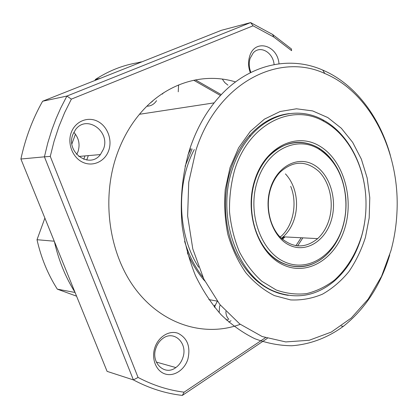 <?xml version="1.0" encoding="UTF-8"?>
<svg xmlns="http://www.w3.org/2000/svg" width="418" height="418" viewBox="0 0 418 418"><rect width="100%" height="100%" fill="white"/><g stroke="black" fill="none" stroke-linecap="round" stroke-linejoin="round"><path stroke-width="0.63" d="M265.425 337.718L184.108 392.173C168.407 390.229 153.056 385.318 138.055 377.438L133.394 379.905L44.418 156.834L20.9 159.018C25.404 138.133 32.641 118.874 42.615 101.24L66.901 96.067L71.368 99.123L64.68 112.51L58.901 126.581L54.079 141.242L50.264 156.389L44.418 156.834L47.772 142.998L51.957 129.533L56.054 118.66L60.678 108.147L66.901 96.067L250.617 22.588L272.583 34.438L291.44 48.974L291.597 50.651L273.785 37.04L272.583 34.438M235.506 81.923C203.252 71.969 165.298 83.104 139.481 114.281C129.888 125.802 122.364 139.225 116.915 154.555C100.9 199.783 109.302 255.565 136.555 290.515C163.856 325.559 205.604 337.154 240.235 324.311M390.375 155.412C379.601 116.601 354.835 83.736 322.733 70.083C287.579 54.565 243.746 65.255 214.178 102.859C203.916 115.823 195.854 131.001 189.986 148.385C182.384 172.953 179.677 199.72 182.185 226.117C184.777 243.511 189.192 259.991 195.425 275.54C202.599 290.301 211.137 303.343 221.044 314.665C231.556 324.838 242.811 332.848 254.802 338.705C267.024 343.277 279.344 345.623 291.759 345.749C310.234 344.427 327.796 337.66 343.324 326.359C365.295 308.845 380.767 285.003 389.748 254.828M71.253 132.537C67.105 143.625 72.648 157.711 82.816 162.309C92.932 167.069 104.939 161.452 108.69 150.59C112.583 139.8 107.478 126.184 97.561 121.288C87.707 116.235 75.256 121.377 71.253 132.537M103.455 149.174L100.414 154.566C89.562 169.306 65.548 152.33 72.894 134.465L75.449 129.768C86.489 114.072 110.77 131.482 103.455 149.174M279.01 63.797C277.526 44.925 254.745 38.524 249.666 56.258C248.02 61.645 248.24 67.12 250.319 72.685M250.727 71.891C248.971 67.319 248.773 62.804 250.126 58.353L253.172 52.997C260.064 44.888 273.085 52.313 274.114 64.56M154.832 347.708C151.17 358.707 156.05 371.106 165.021 373.938C173.945 376.937 184.568 369.925 187.886 359.177C190.718 346.768 187.442 338.136 178.058 333.298C169.353 330.001 158.365 336.662 154.832 347.708M182.875 357.615C181.49 361.836 179.139 365.149 175.837 367.563C164.817 376.247 150.558 362.798 155.883 348.257C157.199 344.338 159.352 341.203 162.336 338.846C173.622 329.41 188.163 343.058 182.875 357.615M390.955 250.638C394.315 238.297 396.311 225.631 396.938 212.637C400.251 153.505 371.273 92.953 324.802 73.495C278.79 52.025 217.626 82.56 196.021 149.984L188.737 182.253L187.63 215.96L192.792 248.919L203.812 279.036L219.842 304.497L239.739 323.94L262.154 336.527L285.729 341.924L309.168 340.278L331.328 332.064L351.251 318.041L368.185 299.116L381.55 276.298L390.955 250.638M73.85 132.297C78.85 137.971 80.24 144.419 78.009 151.64L76.687 154.467M227.93 85.147L224.795 82.612L222.298 79.096M155.616 349.145L155.496 349.589M230.052 167.555L225.25 189.464C223.996 204.757 224.884 219.811 227.914 234.618C232.131 248.872 238.108 261.584 245.852 272.755C254.405 282.725 263.93 290.343 274.422 295.604L290.62 299.92C301.618 300.417 312.251 298.489 322.518 294.147C332.352 288.535 341.135 281.037 348.873 271.648C355.864 261.386 361.377 249.985 365.416 237.45L369.193 217.882L369.778 197.761L367.145 177.916L361.377 159.18L352.672 142.366L341.334 128.253L327.801 117.557L312.617 110.911L296.456 108.795L280.107 111.517L264.427 119.135L250.304 131.419L238.594 147.841L230.052 167.555M288.3 295.364C266.078 292.093 248.511 277.834 235.595 252.576C224.09 228.045 222.188 196.141 230.746 169.384C234.994 156.348 241.123 145.208 249.123 135.975C260.989 122.735 274.433 115.279 289.449 113.597M220.218 304.957L219.554 306.634L219.168 312.643M277.191 292.835L277.73 292.673M71.368 99.123L253.078 25.811L273.785 37.04M138.055 377.438L50.264 156.389M267.348 338.35L182.342 395.412L184.108 392.173M253.078 25.811L250.617 22.588L221.415 30.3L42.615 101.24M182.342 395.412C165.648 393.531 149.331 388.364 133.394 379.905L107.092 371.367L20.9 159.018M178.24 91.808L178.596 84.938M192.102 148.944L185.085 166.291M184.61 241.348C188.8 255.079 194.924 267.071 202.986 277.322M225.887 311.462C225.898 314.717 226.89 317.325 228.86 319.284M226.013 319.603L226.284 319.232M270.383 188.382C263.387 210.437 272.761 237.544 289.528 245.214C306.206 253.209 325.47 240.92 331.422 219.899C337.608 198.989 329.63 173.564 313.657 164.734C297.788 155.59 277.139 166.202 270.383 188.382M329.206 219.298C326.85 227.22 323.004 233.662 317.675 238.626C305.229 248.694 292.799 248.282 280.389 237.382C269.563 226.436 265.305 205.87 270.55 189.04C272.661 182.326 275.849 176.704 280.117 172.179C293.149 160.522 306.054 160.266 318.829 171.401C329.828 182.337 334.118 202.5 329.206 219.298M285.442 173.898C289.522 178.287 292.532 183.633 294.471 189.929C297.235 199.407 297.24 208.895 294.502 218.405C292.187 225.96 288.41 232.094 283.169 236.818L281.34 238.317M257.242 181.595C266.825 149.252 297.726 134.936 319.671 149.634C334.802 159.963 343.486 176.046 345.723 197.881C346.475 207.474 345.561 216.806 342.99 225.872C334.834 255.064 308.176 272.75 284.538 261.867C260.759 251.464 247.163 212.908 257.242 181.595M317.758 147.455L319.054 148.233C334.578 158.84 343.481 175.335 345.77 197.709C346.538 207.537 345.602 217.104 342.969 226.394C339.353 238.72 333.345 248.668 324.932 256.25C312.032 267.18 298.05 269.553 282.981 263.366C258.46 253.203 244.19 212.914 254.912 180.973C257.974 171.38 262.504 163.281 268.513 156.677C284.01 141.399 300.427 138.327 317.758 147.455M284.099 236.865L281.904 238.835M302.851 237.847L297.595 245.956M254.703 180.283C244.018 213.384 258.455 254.154 283.582 265.059C308.562 276.465 336.6 257.723 345.163 226.995C354.062 196.408 342.687 159.331 319.31 145.877C296.106 131.957 265.022 147.011 254.703 180.283M342.969 226.394C339.353 238.72 333.345 248.668 324.932 256.25C308.797 270.571 285.625 270.227 269.464 253.684C253.271 237.241 246.907 206.236 254.912 180.973C257.974 171.38 262.504 163.281 268.513 156.677C285.473 138.186 310.705 138.206 327.2 154.691C343.779 171.108 350.216 201.215 342.969 226.394M234.67 169.943C248.814 123.65 292.046 102.917 323.605 121.246C348.628 134.45 365.269 167.111 365.98 201.074C366.272 212.903 364.862 224.393 361.742 235.553C356.105 253.669 347.071 268.476 334.635 279.976C325.972 286.596 316.63 291.142 306.608 293.614C296.378 294.768 286.215 293.546 276.12 289.946L261.882 281.288C253.089 273.382 245.617 263.596 239.457 251.923C234.258 239.404 230.945 226.023 229.513 211.774C229.257 197.395 230.976 183.45 234.67 169.943M325.585 121.377C349.6 135.667 365.259 167.759 365.98 201.011C366.283 213.028 364.846 224.706 361.675 236.045C356.225 255.006 346.903 270.18 333.705 281.565C315.6 296.331 295.887 299.612 274.563 291.419C238.02 277.484 215.881 217.052 232.309 169.311C236.562 156.243 242.696 145.077 250.706 135.824C270.744 112.52 299.952 107.207 322.9 119.851L325.585 121.377M280.029 115.457L280.849 115.493M279.726 293.352L278.9 293.384M146.911 106.203C150.966 106.115 154.179 104.27 156.557 100.665M152.805 100.999L150.229 103.068M214.721 305.171L214.277 306.901M228.855 322.163L231.023 320.705M228.029 319.556L226.739 320.272M214.659 307.371L215.098 305.595L217.339 301.268M193.727 80.235L220.479 95.513M86.735 160.016L88.313 155.616M195.467 79.88L221.284 94.651M126.257 68.056L144.111 60.971M83.767 159.295L84.985 155.909M74.984 292.26C65.422 277.045 58.551 260.116 54.371 241.479M141.321 61.843L137.579 62.763C122.855 65.213 108.774 70.788 95.341 79.498L100.383 78.318M54.262 241.207L37.014 239.713L44.883 218.102M71.906 143.87L75.439 134.173M94.99 80.46L95.341 79.498M75.068 292.464L57.323 289.157C47.877 274.344 41.105 257.864 37.014 239.713M76.572 296.179L57.323 289.157M162.466 94.107L162.764 93.334M163.673 93.01L163.725 92.707M295.881 245.747L301.159 237.758M290.703 186.35C297.705 203.247 293.29 225.898 280.687 236.687L280.159 237.147M190.921 148.636L187.943 154.963M187.327 252.712L188.377 255.142C192.776 264.949 198.247 273.56 204.778 280.985M285.019 236.917L282.437 239.305M194.292 149.524C175.732 184.578 177.692 234.953 198.681 267.285M217.219 301.106L208.848 299.612M139.481 114.281L214.178 102.859M324.802 73.495L322.733 70.083M100.414 154.566L78.751 156.452M175.837 367.563L156.327 362.082M341.213 326.009L343.324 326.359M317.675 238.626L283.169 236.818M319.671 149.634L319.054 148.233M323.605 121.246L322.9 119.851M249.123 135.975L250.706 135.824M279.679 236.635L280.687 236.687L280.175 237.163"/></g></svg>
